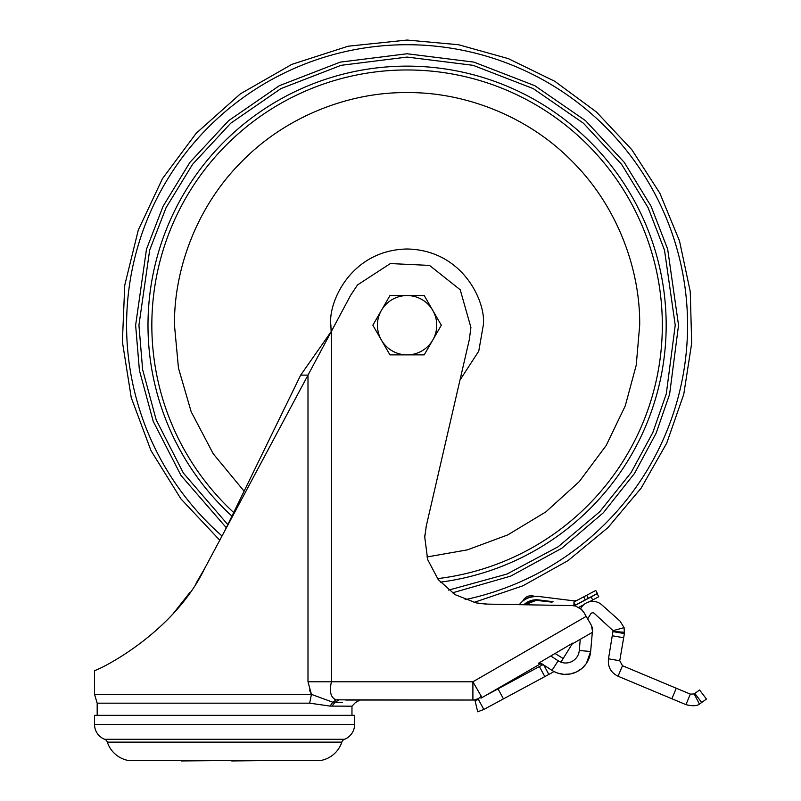 <?xml version="1.0" encoding="UTF-8"?>
<svg xmlns="http://www.w3.org/2000/svg" width="801" height="801" viewBox="0 0 801 801"><rect width="100%" height="100%" fill="white"/><g stroke="black" fill="none" stroke-linecap="round" stroke-linejoin="round"><path stroke-width="1.2" d="M426.913 556.975L467.363 549.876L507.774 534.898L545.851 511.899L579.293 481.581L606.157 445.526L625.241 405.917L636.244 365.096L639.689 325.216C640.369 270.087 617.741 206.298 571.564 160.741C525.997 114.563 462.207 91.925 407.088 92.616C351.949 91.925 288.17 114.563 242.603 160.741C196.425 206.298 173.797 270.087 174.478 325.216L178.453 368.029L191.189 411.794L213.266 453.817L244.105 491.173M424.21 295.559L441.331 325.216L424.21 354.873L389.957 354.873L372.835 325.216L389.957 295.559L424.21 295.559M432.77 310.387A29.657 29.657 0 0 1 407.088 354.873A29.657 29.657 0 0 1 381.396 310.387A29.657 29.657 0 0 1 432.77 310.387M104.661 739.303A15.97 15.97 0 0 1 94.538 724.444L354.613 724.444A15.97 15.97 0 0 1 344.5 739.303A4.566 4.566 0 0 0 341.837 742.127L107.314 742.127A4.566 4.566 0 0 0 104.661 739.303L344.5 739.303M341.837 742.127A27.374 27.374 0 0 1 320.811 760.489L128.35 760.489A27.374 27.374 0 0 1 107.314 742.127M94.538 694.367L97.181 703.168L309.657 703.168L330.082 706.092L332.785 702.227L311.419 694.367L307.995 681.791L307.995 375.118L204.495 568.81C171.574 636.945 92.345 673.06 94.538 670.377L94.538 694.367L311.419 694.367L309.436 690.001M97.181 703.168L97.181 715.323M224.58 531.233L300.675 375.118L307.995 375.118L331.414 331.294L331.414 681.791C329.201 692.014 330.843 698.031 336.33 699.824L472.9 700.034L345.682 700.034L360.09 700.034L355.564 702.427L351.969 706.192L351.969 715.323M351.969 706.192L330.082 706.092M307.995 681.791L472.9 681.791L586.192 616.38L587.654 618.893L590.758 613.866A2.283 2.283 0 0 1 594.222 613.356L613.085 630.657L624.089 627.644L619.994 621.045L601.811 604.845A13.687 13.687 0 0 0 581.055 607.869L580.605 608.6L583.889 612.415L587.644 618.903M572.124 644.034L592.319 632.369L592.179 633.991L592.63 631.929L591.398 625.371L592.8 628.895M354.613 724.444L354.613 715.323L94.538 715.323L94.538 724.444M574.387 605.796L597.166 593.731L598.768 596.755L589.176 601.841M699.433 704.099L694.207 693.956L699.543 689.981L706.462 699.053L699.433 704.099C696.96 706.082 692.465 706.262 685.946 704.64L618.072 676.244C610.843 672.65 607.649 666.843 608.49 658.812L613.085 630.657M173.707 612.965L190.167 592.139M196.005 583.378L204.495 568.81M212.525 553.791L219.764 540.234L180.916 498.863L151.009 450.693L131.244 397.636L122.383 341.747L124.756 285.166L138.283 230.077L162.413 178.713L196.165 133.296L240.37 93.857L291.774 64.4L348.155 46.208L407.088 40.05L458.572 44.736L508.375 58.643L554.843 81.322L596.455 112.01L631.839 149.707L659.834 193.171L679.518 240.981L690.252 291.554L691.684 343.228L683.754 394.322L666.722 443.143L641.17 488.079L607.909 527.669L568.059 560.6L522.913 585.801L473.962 602.432M309.657 703.168L311.419 694.367M331.914 706.192L334.938 702.427L332.785 702.227L336.33 699.824L334.418 699.183M583.889 612.415L581.756 609.631L575.759 606.097L572.284 605.596L487.439 604.114L476.144 602.903L455.088 594.652L438.217 579.574L427.664 559.559L424.75 537.121L426.312 525.877L469.326 339.584L470.918 327.459L460.215 289.762L429.516 265.411L390.367 263.559L357.516 284.926L350.748 295.108L331.414 331.294L300.675 375.118M338.743 700.034L334.938 702.427L342.538 702.427M478.387 603.303L485.947 604.064M580.675 608.65L581.756 609.631M572.284 605.596L575.759 606.097M481.261 696.269L472.9 681.791L472.9 700.034L474.122 700.034L478.517 698.552L481.261 696.269L482.022 697.591L484.725 696.039L540.054 664.089L538.522 663.198L572.695 643.123L560.93 662.157L558.197 660.795L551.989 670.357L541.326 663.438L542.437 664.159L540.054 664.089L485.266 695.719L540.054 664.089M591.398 625.371L590.627 624.019L591.398 625.371M350.748 295.108L357.516 284.926M470.918 327.459L469.326 339.584M424.75 537.121L424.91 534.858M425.992 527.338L426.312 525.877M399.098 700.034L416.21 700.034M478.517 698.552L474.112 700.034M538.522 663.198L542.177 664.009M530.092 669.846L536.019 666.422M478.848 699.193L475.063 700.685L477.686 711.789L483.814 709.456L478.407 699.413M580.605 608.6L581.055 607.869M588.144 619.754L587.864 619.243L588.144 619.754M592.319 632.369L590.647 651.493L579.283 650.502L580.264 639.338M551.098 656.179L558.197 660.795A13.687 13.687 0 0 0 579.283 650.502M525.226 604.775L536.139 600.339L551.829 602.132L553.06 601.711L538.632 599.909A18.253 18.253 0 0 0 523.854 604.745M573.856 604.304A7.98 7.98 0 0 0 574.998 604.365L573.856 604.304L574.067 602.612M519.308 604.665A21.677 21.677 0 0 1 539.053 596.515L574.287 600.9L574.157 601.901M483.814 709.456L544.83 676.605L539.413 666.562L485.176 695.769M539.413 666.562L543.438 664.399M551.989 670.357A25.091 25.091 0 0 0 590.647 651.493L586.332 663.528M557.626 673.09L553.912 671.488A15.97 15.97 0 0 1 551.819 672.84L544.83 676.605M535.228 599.809L534.557 599.859M534.057 599.919L533.025 600.079M531.834 600.35L527.388 602.142M526.347 602.773L525.486 603.383M525.086 603.684L524.565 604.104M551.829 602.132L546.622 601.521L553.06 601.711L546.693 600.92L553.06 601.711L546.693 600.92L546.622 601.521L536.139 600.339A17.682 17.682 0 0 0 524.685 604.765M576.98 600.41L574.287 600.9M539.053 596.515L547.113 597.516M530.873 597.055L528.27 597.926C537.451 595.674 537.451 595.674 528.27 597.926C520.099 602.672 520.099 602.672 528.27 597.926L528.209 597.786C536.4 595.634 536.4 595.634 528.209 597.786C520.83 601.911 520.83 601.911 528.209 597.786L527.839 596.795M534.647 596.415L531.654 596.875M557.686 673.11L563.814 674.342M564.124 674.362L570.122 674.001M570.652 673.901L576.34 672.019M576.65 671.869L581.896 668.434M581.947 668.394L586.152 663.779M525.796 599.108L528.27 597.926M529.751 597.386L535.158 596.385M534.567 596.425L533.686 596.515M531.814 596.835L530.893 597.055M578.763 607.348L583.749 604.705M546.622 601.521L538.562 600.48A17.682 17.682 0 0 0 536.139 600.339M624.089 627.644L624.38 633.571L613.135 631.649M588.304 598.287L597.376 593.481L595.774 590.457L586.702 595.263L588.304 598.287L575.398 605.115L573.796 602.092L586.702 595.263M531.293 595.714L527.589 596.234L524.555 598.427M527.819 596.805C532.415 595.303 532.415 595.303 527.819 596.805C523.464 598.918 523.464 598.918 527.819 596.805L527.819 596.805M524.845 598.257L525.486 597.896M694.207 693.956L690.352 694.117L622.467 665.721L619.734 660.735L624.38 633.571M624.53 632.289L613.155 631.428M619.734 660.735L608.49 658.812M618.072 676.244L622.467 665.721M690.352 694.117L685.946 704.64M694.878 693.536L701.786 702.607M174.388 760.489L181.346 760.489M181.527 760.95L231.539 760.489M231.719 760.95L274.763 760.489M465.061 599.649A280.49 280.49 0 0 0 407.088 44.726A280.49 280.49 0 0 0 222.027 535.999M226.293 527.709L181.006 475.474L153.211 421.316L139.414 370.392L135.629 325.216L146.483 249.211L163.084 206.268L189.917 162.343L228.595 120.691L279.339 85.697L340.265 62.118L407.088 53.757L473.902 62.118L534.828 85.697L585.571 120.691L624.249 162.343L651.083 206.268L667.684 249.211L678.537 325.216L669.606 394.262L656.149 433.161L634.522 473.401L603.313 512.79L561.841 548.234L510.748 576.099L452.355 592.87M448.65 590.117L506.983 574.057L558.147 546.763L599.739 511.729L631.068 472.64L652.785 432.62L666.282 393.912L675.233 325.216L664.5 250.132L648.109 207.719L621.596 164.325L583.398 123.194L533.266 88.621L473.091 65.322L407.088 57.071L341.076 65.322L280.901 88.621L230.768 123.194L192.57 164.325L166.057 207.719L149.667 250.132L138.933 325.216L142.648 369.692L156.175 419.804L183.419 473.121L227.804 524.615M231.94 516.134A259.083 259.083 0 0 1 407.088 66.133A259.083 259.083 0 0 1 666.172 325.216A259.083 259.083 0 0 1 440.35 582.157M437.506 578.642A255.249 255.249 0 0 0 662.327 325.216A255.249 255.249 0 0 0 407.088 69.967A255.249 255.249 0 0 0 233.692 512.53M459.974 380.095L478.758 351.138L483.293 325.216C486.357 302.918 463.499 250.042 407.088 249.001C350.668 250.042 327.809 302.918 330.873 325.216L331.143 331.654M554.903 653.396L563.183 658.512M503.449 698.883L498.042 688.84M543.769 665.02L548.845 674.442M538.632 599.909L538.542 600.62M522.823 600.92L524.445 598.497L527.589 596.234L531.423 595.684L534.447 596.234M591.118 596.935L592.72 599.959M583.679 596.865L585.281 599.889M623.669 637.716L612.425 635.794M671.869 698.742L676.264 688.219M482.022 697.591L480.97 698.202M590.978 624.6L588.004 619.453M524.895 599.639L525.646 599.198L524.895 599.639"/></g></svg>
